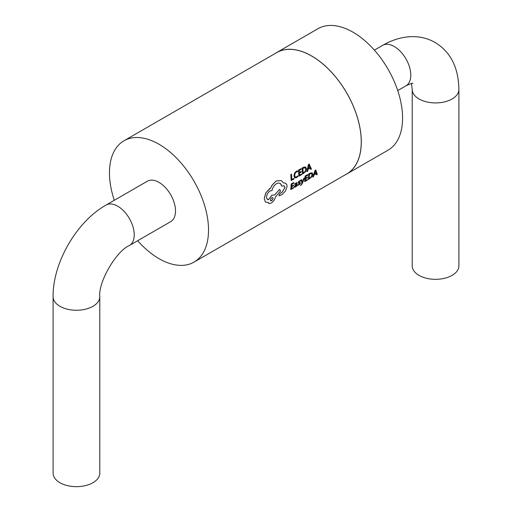 <?xml version="1.0" encoding="UTF-8"?>
<svg xmlns="http://www.w3.org/2000/svg" width="512" height="512" viewBox="0 0 512 512"><rect width="100%" height="100%" fill="white"/><g stroke="black" fill="none" stroke-linecap="round" stroke-linejoin="round"><path stroke-width="0.77" d="M106.042 205.056A23.347 13.478 -120 0 1 117.722 206.214A23.347 13.478 -120 0 1 132.973 226.79A23.347 13.478 -120 0 1 129.395 245.504L170.675 221.67A23.347 13.478 -120 0 0 174.253 202.957A23.347 13.478 -120 0 0 158.995 182.381A23.347 13.478 -120 0 0 147.322 181.229L106.042 205.056C76.595 221.542 52.646 263.027 53.094 296.774L53.094 473.178A23.347 13.478 180 0 0 59.93 482.714A23.347 13.478 180 0 0 85.376 485.632A23.347 13.478 180 0 0 99.789 473.178L99.789 296.774A23.347 13.478 180 0 1 85.376 309.229A23.347 13.478 180 0 1 59.93 306.304A23.347 13.478 180 0 1 53.094 296.774M458.906 89.44A23.347 13.478 0 0 1 444.493 101.894A23.347 13.478 0 0 1 419.046 98.976A23.347 13.478 0 0 1 412.211 89.44L412.211 265.843A23.347 13.478 0 0 0 419.046 275.379A23.347 13.478 0 0 0 444.493 278.298A23.347 13.478 0 0 0 458.906 265.843L458.906 89.44C458.49 67.539 450.566 51.891 435.142 42.496C429.504 39.251 423.322 37.344 416.595 36.787C405.408 35.949 394.08 38.816 382.605 45.389L374.381 50.138M275.27 53.434A70.112 40.48 60 0 1 276.672 52.557A70.112 40.48 60 0 1 311.725 56.026A70.112 40.48 60 0 1 357.523 117.805A70.112 40.48 60 0 1 346.778 173.99A70.112 40.48 60 0 1 345.318 174.765M276.672 52.557L317.946 28.723A70.112 40.48 60 0 1 353.005 32.198A70.112 40.48 60 0 1 398.803 93.978A70.112 40.48 60 0 1 388.058 150.157L346.778 173.99M316.563 174.88L317.28 174.47L315.821 169.971L315.123 170.368L312.749 177.056L313.466 176.646L314.125 174.867L316.224 173.67L316.563 174.88L316.179 173.651M312.749 177.056L315.078 170.342L315.821 169.971M305.402 180.614L307.501 179.469L305.446 180.64L305.632 178.778L307.43 177.754L307.482 177.114L305.645 178.112M305.165 176.038L304.678 181.613L305.126 176.013L307.757 174.56L305.126 176.013M302.362 182.323L303.718 178.4L304.41 178.054L303.718 178.4M300.96 180.019L301.997 183.174L300.461 185.677L301.958 183.155L300.915 179.994L301.664 179.616L300.915 179.994M297.85 185.421L299.885 184.192L300.39 183.11L300.243 182.579L298.79 182.24L299.514 181.306L300.41 181.075L300.454 180.39L298.598 181.587L298.259 183.206L299.731 183.546L298.925 184.499L297.933 184.717L297.811 185.402L297.894 184.691L298.886 184.48L299.571 183.238M298.221 183.181L298.554 181.562L300.454 180.39M299.482 182.528L300.205 182.554M294.752 183.782L296.947 182.515L294.79 183.808L294.746 184.493L294.79 183.808M294.746 184.493L295.962 183.334L296.614 183.898L294.214 186.643L294.426 187.302L295.219 187.136L296.403 185.811L296.346 186.406L296.384 185.779M294.214 186.643L294.426 187.302M294.176 186.624L296.57 183.878L295.917 183.309M302.502 174.099L302.131 168.026L303.571 167.213L305.555 166.95L303.61 167.232L302.176 168.051L302.502 174.099M291.827 179.482L293.875 178.362L291.872 179.507L291.469 174.086L290.816 174.451L291.194 180.531L293.894 179.04L293.875 178.362M294.746 177.856L293.946 176.013L294.49 173.222L296.256 171.258L297.472 170.829L296.294 171.277L294.534 173.248L293.984 176.038L294.746 177.856M295.2 177.018L296.518 176.909L297.85 175.795L296.557 176.934L295.245 177.043L294.662 175.603L295.059 173.466L296.371 172L297.594 171.693L297.517 170.854M299.475 175.136L301.574 173.984L299.514 175.155L299.43 173.139L301.229 172.109L301.19 171.418L299.341 172.416M298.509 170.131L298.88 176.205L298.47 170.106L301.107 168.659L298.47 170.106M310.739 169.459L311.456 169.05L309.171 164.077L308.48 164.467L306.925 171.629L307.642 171.219L308.077 169.312L310.176 168.122L310.739 169.459L310.131 168.096M306.925 171.629L308.435 164.448L309.171 164.077M291.462 188.563L293.562 187.411L291.507 188.589L291.693 186.726L293.491 185.696L293.542 185.056L291.699 186.054M291.219 183.974L290.784 189.581L291.181 183.955L293.811 182.502L291.181 183.955M308.333 179.526L308.787 173.926L310.221 173.107L312.23 172.858L310.259 173.133L308.826 173.952L308.333 179.526M283.482 182.874L285.555 183.187M279.309 195.814L282.08 194.56L285.53 190.944L287.091 186.374L286.816 184.685L285.594 183.206L283.494 182.906L281.312 180.57L276.179 181.024L272.077 185.21L270.675 188.038L269.843 188.416L265.862 192.838L264.269 198.598L265.542 202.15L268.205 202.4L269.338 203.578L271.213 203.066C273.459 201.613 274.829 199.648 275.322 197.171L280.582 190.957L279.533 189.421L274.637 195.008L272.013 195.162L268.506 199.738L266.842 198.829L266.528 197.229C266.733 194.586 267.91 192.506 270.042 190.989L271.968 190.554C272.691 187.456 274.202 185.165 276.506 183.667L278.189 183.072L279.731 183.226L280.966 184.096L281.818 186.195L283.853 185.754L284.826 187.014L284.87 187.674L282.112 192.288L280.294 193.286L279.072 195.149L279.309 195.814L279.027 195.123L280.25 193.267L282.074 192.262L284.832 187.654L284.154 185.914M281.818 186.195L280.403 183.584M267.462 199.507L268.461 199.718L271.974 195.136L274.598 194.989L279.533 189.421M268.864 203.418L268.211 202.566M265.504 202.125L264.224 198.573L265.818 192.813L270.637 188.013L272.032 185.184L276.134 180.998L281.267 180.544M137.651 240.736A70.048 40.442 -120 0 0 158.995 258.643A70.048 40.442 -120 0 0 194.022 262.112L346.752 173.939A70.048 40.442 -120 0 0 357.485 117.805A70.048 40.442 -120 0 0 311.725 56.077A70.048 40.442 -120 0 0 276.698 52.608L123.974 140.781A70.048 40.442 -120 0 0 114.298 200.288M194.022 262.112A70.048 40.442 -120 0 0 204.762 205.984A70.048 40.442 -120 0 0 158.995 144.25A70.048 40.442 -120 0 0 123.974 140.781M291.514 174.106L290.816 174.451M290.861 174.477L291.238 180.55M294.688 177.824L296.48 177.67L297.869 176.531L297.85 175.795M298.88 176.205L301.587 174.662L301.574 173.984M301.19 171.418L299.386 172.442L299.232 170.477L301.178 169.37L301.107 168.659M302.541 174.118L305.862 171.386L306.522 168.71L305.555 166.95M305.158 167.718L302.893 168.397L303.174 173.075L305.382 171.181L305.837 169.126L305.242 167.757M305.12 167.693L305.798 169.101L305.344 171.162L303.136 173.05M309.946 167.558L308.877 165.075L308.25 168.518L309.946 167.558L308.211 168.493M308.851 165.043L309.901 167.533M290.784 189.581L293.485 188.038L293.562 187.411M293.542 185.056L291.744 186.08L291.846 184.269L293.792 183.162L293.811 182.502M296.346 186.406L296.979 186.048L296.986 182.541M295.962 183.334L296.454 183.245M296.173 185.773L296.57 184.435L294.861 186.227L295.45 186.483L296.173 185.773L295.411 186.458L294.861 186.227M296.525 184.41L296.134 185.747M303.757 178.426L302.477 181.965M302.522 181.99L301.664 179.616M300.461 185.677L302.33 183.539L304.41 178.054M304.717 181.632L307.424 180.09L307.501 179.469M307.482 177.114L305.683 178.138L305.792 176.326L307.731 175.219L307.757 174.56M308.371 179.546L311.808 176.877L312.768 174.381L312.096 172.787M311.635 173.517L309.453 174.24L309.101 178.554L311.392 176.71L312.083 174.79L311.706 173.549M311.597 173.491L312.045 174.765L311.354 176.691L309.062 178.534M316.083 173.158L315.418 170.912L314.394 174.125L316.083 173.158L314.355 174.099M315.392 170.88L316.045 173.139M272.768 197.6L273.03 198.624L272.525 199.77L270.637 200.922M271.84 197.722L270.598 199.123L270.605 200.915L272 200.448L273.024 198.848L272.787 197.613L271.84 197.722M412.845 83.334C412.704 82.886 410.413 83.718 405.958 85.83A23.347 13.478 -120 0 0 409.536 67.117A23.347 13.478 -120 0 0 394.278 46.541A23.347 13.478 -120 0 0 382.605 45.389M129.395 245.504C116.09 251.155 98.035 282.426 99.789 296.774M405.958 85.83L397.734 90.579M412.211 89.44L411.469 83.507"/></g></svg>
